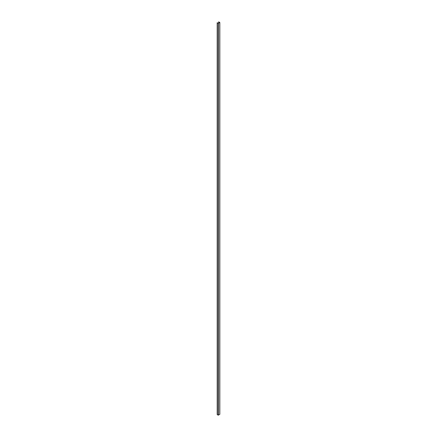 <?xml version="1.0" encoding="UTF-8"?>
<svg xmlns="http://www.w3.org/2000/svg" width="437" height="437" viewBox="0 0 437 437"><rect width="100%" height="100%" fill="white"/><g stroke="black" fill="none" stroke-linecap="round" stroke-linejoin="round"><path stroke-width="0.66" d="M218.183 23.336L219.816 22.489L218.724 21.85L219.658 22.489L218.298 23.27L217.184 22.746L217.194 414.576L217.184 22.746L218.183 23.336L218.183 415.15L217.194 414.576M219.767 22.555L219.767 414.238M218.653 21.899L218.664 23.057L218.653 21.899M219.767 414.369L218.183 415.15M218.413 23.336L218.413 415.15M219.816 22.489L219.816 414.303"/></g></svg>
